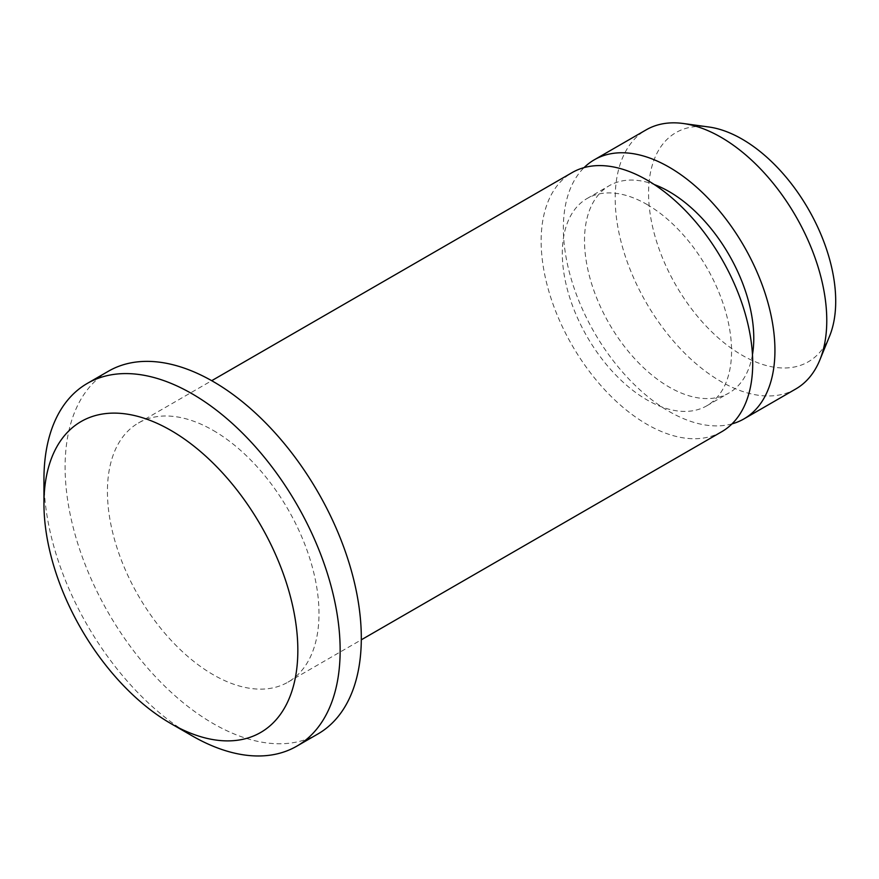 <?xml version="1.0" encoding="UTF-8"?>
<svg xmlns="http://www.w3.org/2000/svg" width="879" height="879" viewBox="0 0 879 879"><rect width="100%" height="100%" fill="white"/><g stroke="black" fill="none" stroke-linecap="round" stroke-linejoin="round"><path stroke-width="0.66" stroke-dasharray="4.39 3.3" d="M192.051 735.789A209.444 120.928 60 0 1 43.95 479.275M317.934 733.954A209.444 120.928 60 0 1 108.48 613.026A209.444 120.928 60 0 1 108.491 371.18M213.212 430.413A149.606 86.373 60 0 1 310.946 562.252A149.606 86.373 60 0 1 288.015 682.126A149.606 86.373 60 0 1 138.41 595.753A149.606 86.373 60 0 1 138.41 423.008A149.606 86.373 60 0 1 213.212 430.413M721.736 431.721A149.606 86.373 60 0 1 572.13 345.348A149.606 86.373 60 0 1 572.13 172.592M646.933 204.433A119.687 69.1 60 0 1 725.12 309.902A119.687 69.1 60 0 1 706.771 405.812A119.687 69.1 60 0 1 587.095 336.712A119.687 69.1 60 0 1 587.095 198.511A119.687 69.1 60 0 1 646.933 204.433M752.468 354.589A119.687 69.1 60 0 1 728.988 392.979A119.687 69.1 60 0 1 609.301 323.879A119.687 69.1 60 0 1 609.312 185.678A119.687 69.1 60 0 1 654.295 184.546M732.009 423.876A149.606 86.373 60 0 1 594.347 332.515A149.606 86.373 60 0 1 584.074 167.614M795.781 388.968A149.606 86.373 60 0 1 646.186 302.596A149.606 86.373 60 0 1 646.186 129.839M829.556 336.207A132.333 76.396 60 0 1 675.973 285.389A132.333 76.396 60 0 1 708.749 126.983M288.015 682.126L361.302 639.813M138.41 423.008L211.696 380.695M706.771 405.812L728.988 392.979M587.095 198.511L609.312 185.678"/><path stroke-width="1.32" d="M170.889 430.413A179.525 103.645 60 0 1 297.838 650.284A179.525 103.645 60 0 1 170.889 723.582A179.525 103.645 60 0 1 43.95 503.711A179.525 103.645 60 0 1 170.889 430.413M43.95 503.711L43.95 479.275A209.444 120.928 60 0 1 87.329 383.398A209.444 120.928 60 0 1 192.051 393.77A209.444 120.928 60 0 1 328.878 578.338A209.444 120.928 60 0 1 296.772 746.172A209.444 120.928 60 0 1 192.051 735.789L170.889 723.582M87.329 383.398L108.491 371.18A209.444 120.928 60 0 1 213.212 381.552A209.444 120.928 60 0 1 350.04 566.12A209.444 120.928 60 0 1 317.934 733.954L296.772 746.172M211.696 380.695L572.13 172.592A149.606 86.373 60 0 1 646.933 180.008A149.606 86.373 60 0 1 744.667 311.836A149.606 86.373 60 0 1 721.736 431.721L361.302 639.813M654.295 184.546A119.687 69.1 60 0 1 669.15 191.611A119.687 69.1 60 0 1 752.468 354.589M584.074 167.614A149.606 86.373 60 0 1 594.347 159.769A149.606 86.373 60 0 1 669.15 167.175A149.606 86.373 60 0 1 766.884 299.014A149.606 86.373 60 0 1 743.953 418.898A149.606 86.373 60 0 1 732.009 423.876M594.347 159.769L646.186 129.839A149.606 86.373 60 0 1 683.236 123.499A149.606 86.373 60 0 1 720.989 137.256A149.606 86.373 60 0 1 819.81 360.049A149.606 86.373 60 0 1 795.781 388.968L743.953 418.898M683.236 123.499L708.749 126.983A132.333 76.396 60 0 1 742.14 139.146A132.333 76.396 60 0 1 829.556 336.207L819.81 360.049"/></g></svg>
